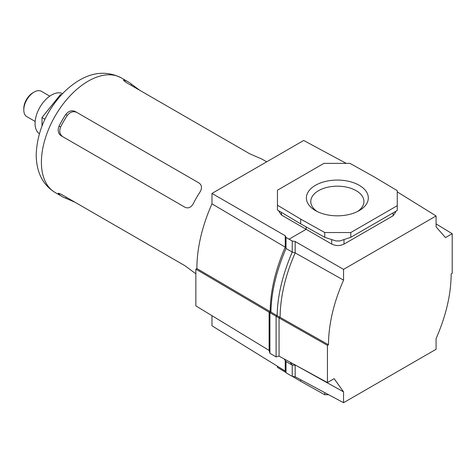 <?xml version="1.0" encoding="UTF-8"?>
<svg xmlns="http://www.w3.org/2000/svg" width="476" height="476" viewBox="0 0 476 476"><rect width="100%" height="100%" fill="white"/><g stroke="black" fill="none" stroke-linecap="round" stroke-linejoin="round"><path stroke-width="0.71" d="M266.673 161.834L262.657 159.514A66.164 38.199 120 0 0 259.123 157.871L249.727 153.79L125.795 82.235L123.421 80.176L124.861 80.355A66.164 38.199 -60 0 1 128.395 81.997A66.164 38.199 -60 0 1 131.578 84.234L139.813 90.333M59.042 126.116A66.164 38.199 -60 0 1 65.759 114.478C68.556 110.991 71.686 109.986 75.154 111.473L199.087 183.022C201.919 185.164 202.229 188.157 200.021 191.995A66.164 38.199 120 0 0 193.304 203.633C191.09 207.465 188.347 208.69 185.069 207.31L61.13 135.755C58.114 133.512 57.417 130.299 59.042 126.116L60.613 127.027C59 131.197 59.708 134.416 62.731 136.683M185.152 265.834L75.154 202.33L65.759 198.242A66.164 38.199 -60 0 1 62.231 196.6A66.164 38.199 -60 0 1 59.042 194.363L58.161 193.202L61.13 194.232L185.069 265.786L193.304 271.879A66.164 38.199 120 0 0 195.862 273.742M199.099 183.034L76.755 112.395C73.292 110.908 70.15 111.902 67.33 115.388A63.04 36.396 120 0 0 60.613 127.027M23.8 109.938L23.8 108.51A12.852 7.42 120 0 1 32.886 92.766L34.129 92.052A14.607 8.431 120 0 0 23.8 109.938A14.607 8.431 120 0 0 26.823 116.626L35.159 121.434M49.766 96.14L41.43 91.327A14.607 8.431 120 0 0 34.129 92.052L32.886 92.766M62.546 93.611A23.211 13.399 120 0 0 51.479 95.045A23.211 13.399 120 0 0 36.462 115.019A23.211 13.399 120 0 0 39.365 133.774M61.511 94.712L60.41 94.617L42.013 117.507L42.013 125.985M61.19 95.063L60.41 94.617M44.952 119.208L42.013 117.507M317.129 211.481A26.585 15.345 180 0 1 310.774 201.526A26.585 15.345 180 0 1 327.179 187.348A26.585 15.345 180 0 1 356.149 190.674A26.585 15.345 180 0 1 363.938 201.526A26.585 15.345 180 0 1 357.583 211.481M315.457 210.588L315.457 210.588A30.964 17.88 180 0 1 315.457 185.307A30.964 17.88 180 0 1 359.249 185.307A30.964 17.88 180 0 1 359.249 210.588A30.964 17.88 180 0 1 315.457 210.588L315.457 210.588M382.24 181.695L388.832 185.634M343.553 402.708L343.553 391.861L334.152 378.682L327.44 382.555L327.44 345.35L276.11 316.278L277.151 315.677L328.47 344.755C328.595 324.275 333.622 302.736 343.553 280.126L343.553 269.38L436.087 215.955L436.087 226.868L445.488 237.601L452.2 233.728L452.2 273.319L451.165 273.914C451.046 294.388 446.018 315.933 436.087 338.543L436.087 349.283L343.553 402.708L295.174 376.772L292.222 376.349L289.122 374.624L286.022 372.779L285.237 371.048L211.975 325.792L211.975 315.671M269.916 353.311L269.916 312.696L269.124 312.244L269.124 350.378L269.916 353.311L276.11 356.893L276.11 316.278L269.916 312.696L270.951 312.101C271.231 292.585 276.253 271.374 286.022 248.478L292.222 252.054L292.222 241.005L286.022 237.423L285.237 235.763L285.237 247.169L286.022 248.478L286.022 237.423M269.124 312.244L270.195 311.667L277.151 315.677C277.425 296.161 282.452 274.955 292.222 252.054L295.174 252.899L295.174 241.499L292.222 241.005M286.022 372.779L286.022 361.54L292.222 365.116L292.222 376.349M290.122 362.188L292.222 365.116L295.174 365.235L295.174 376.772M285.237 371.048L285.237 360.439M327.44 382.555L278.995 356.119M276.11 356.893L279.061 356.102L279.061 317.98M279.965 317.308L278.978 317.879M328.47 344.755L327.44 345.35M269.142 350.437L195.862 305.878L195.862 269.142L269.202 312.238M285.237 235.763L211.975 193.417L211.975 203.835L285.237 247.169C275.396 269.684 270.368 291.157 270.16 311.596L270.195 311.667M270.16 311.596L196.897 268.547L195.862 269.142M350.782 237.304L350.782 232.532L397.258 205.697L397.258 210.469L350.782 237.304L339.834 240.951L335.895 240.951L324.751 237.304L300.689 223.887L300.689 219.115L324.751 232.532L350.782 232.532M397.258 205.697L397.258 190.674L374.017 176.78L349.955 163.363L323.93 163.363L277.454 190.198L277.454 205.221L300.689 219.115M324.751 237.304L324.751 232.532M328.648 394.723L324.751 394.723L324.751 392.629M324.751 394.723L300.689 381.306L300.689 379.729M277.454 366.234L277.454 367.412L285.874 372.446M292.46 376.385L300.689 381.306M300.689 223.887L277.454 209.993L277.454 205.221M395.669 211.386L395.669 212.159L393.099 215.771L343.987 244.129C339.935 246.032 335.842 246.009 331.707 244.063L306.163 229.313L306.163 226.939M343.553 391.861L294.834 364.765M280.096 317.331C280.305 296.887 285.326 275.408 295.174 252.899L343.553 280.126M343.553 269.38L295.174 241.499M289.122 239.148L306.163 229.313L281.5 215.057L279.043 211.624L279.043 210.945M436.087 215.955L397.258 191.876M452.2 233.728L436.087 223.893M211.975 203.835A120.059 69.317 120 0 0 196.897 268.547M346.213 163.363L303.688 140.468L211.975 193.417M286.022 361.54L284.154 358.934M41.4 162.197A66.164 38.199 120 0 0 55.103 192.488C42.798 184.95 36.491 172.431 36.182 154.92C37.051 132.126 45.916 111.61 62.778 93.379C78.778 77.249 99.419 66.789 121.267 77.885A66.164 38.199 120 0 0 70.281 95.611A66.164 38.199 120 0 0 41.4 162.197M131.001 85.24L131.578 84.234M124.325 81.283L124.861 80.355M67.33 115.388L65.759 114.478M59.577 193.435L59.042 194.363M66.337 197.237L65.759 198.242M393.099 215.771L393.099 212.867M343.987 239.565L343.987 244.129M331.707 244.063L331.707 239.577M281.5 212.415L281.5 215.057M121.267 77.885L128.395 81.997M55.103 192.488L62.231 196.6"/></g></svg>
